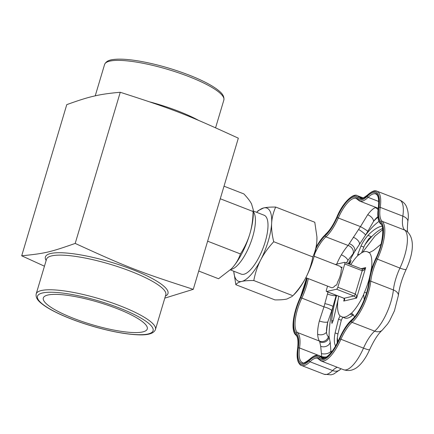 <?xml version="1.0" encoding="UTF-8"?>
<svg xmlns="http://www.w3.org/2000/svg" width="434" height="434" viewBox="0 0 434 434"><rect width="100%" height="100%" fill="white"/><g stroke="black" fill="none" stroke-linecap="round" stroke-linejoin="round"><path stroke-width="0.65" d="M73.796 318.447A54.239 11.658 16.6 0 1 43.308 297.979A54.239 11.658 16.6 0 1 98.621 302.303A54.239 11.658 16.6 0 1 147.272 328.972A54.239 11.658 16.6 0 1 73.796 318.447M44.447 266.205L21.7 255.8C45.06 253.429 49.894 252.311 75.196 243.425C127.927 267.561 138.598 271.706 193.271 289.332L164.801 298.131M193.271 289.332L238.331 138.18C185.6 114.044 174.929 109.9 120.256 92.274C109.422 93.196 100.742 94.466 94.216 96.082C87.76 97.466 78.608 100.325 66.76 104.648L21.7 255.8M341.862 267.789L340.793 267.377A11.49 3.966 -68.8 0 0 339.773 266.21L314.167 256.255M305.84 277.673L331.446 287.628A11.49 3.966 -68.8 0 0 335.455 285.295L336.73 285.002L337.63 281.986A11.49 3.966 -68.8 0 0 341.173 270.094L342.073 267.078L340.793 267.377M273.729 241.722C268.201 247.722 263.856 253.792 260.698 259.939A39.255 13.552 -68.8 0 0 271.646 223.201C271.337 228.691 272.031 234.865 273.729 241.722L312.816 256.923C315.203 251.655 316.554 246.273 316.869 240.783L316.929 236.942L314.791 222.257L275.698 207.061C273.312 212.334 271.961 217.716 271.646 223.201A39.255 13.552 -68.8 0 0 263.655 207.946A39.255 13.552 -68.8 0 0 256.651 212.324M253.798 280.538C248.611 280.472 244.597 280.765 241.749 281.422A39.255 13.552 -68.8 0 0 260.698 259.939C257.541 266.085 255.241 272.953 253.798 280.538L292.885 295.733C298.413 289.738 302.758 283.668 305.916 277.521A39.255 13.552 111.2 0 1 295.011 293.59L292.885 295.733M233.758 271.217A39.255 13.552 -68.8 0 0 241.749 281.422C238.906 282.084 236.937 283.174 235.836 284.693L233.742 271.212M256.624 212.313L258.246 210.626L263.655 207.946C266.498 207.289 270.518 206.996 275.698 207.061M198.729 271.038L218.562 278.753L231.322 268.896L232.57 267.539A39.255 13.552 111.2 0 1 231.365 268.847A39.255 13.552 111.2 0 1 231.344 268.868M232.57 267.539C236.015 263.639 238.64 259.109 240.441 253.944C244.716 247.272 247.847 240.599 249.832 233.926A39.255 13.552 111.2 0 1 232.57 267.539M253.223 209.676L253.288 212.459A39.255 13.552 111.2 0 1 249.832 233.926C251.828 227.259 252.913 219.788 253.087 211.521L253.223 209.676L251.541 203.909C250.093 201.143 247.532 197.806 243.859 193.911L224.02 186.197M316.934 237.083A39.255 13.552 111.2 0 1 316.934 237.203A39.255 13.552 111.2 0 1 316.869 240.783A39.255 13.552 111.2 0 1 305.916 277.521C309.073 271.369 311.373 264.501 312.816 256.923M235.836 284.693L274.923 299.889C280.109 299.959 284.124 299.661 286.972 299.004L292.375 296.33M240.441 253.944L207.626 241.185M253.087 211.521L220.271 198.767M230.335 269.888L241.255 274.131A31.595 10.91 -68.8 0 0 243.886 274.255A31.595 10.91 -68.8 0 0 264.122 245.215A31.595 10.91 -68.8 0 0 264.149 215.237L253.255 211.005M230.752 269.476A31.595 10.91 -68.8 0 0 231.327 269.373A31.595 10.91 -68.8 0 0 250.564 243.083A31.595 10.91 -68.8 0 0 253.266 211.591M120.256 92.274L75.196 243.425M361.967 269.107A1.915 0.662 111.2 0 1 362.119 269.113A1.915 0.662 111.2 0 1 362.189 270.724C363.318 270.892 364.484 269.856 365.694 267.615L363.166 269.129L362.216 269.178M335.303 264.474L344.547 262.337A1.915 0.662 111.2 0 1 344.704 262.342A1.915 0.662 111.2 0 1 344.77 263.953L337.826 287.248A1.915 0.662 111.2 0 1 336.534 289.218L326.666 291.502A1.915 0.662 111.2 0 1 326.509 291.491A1.915 0.662 111.2 0 1 326.444 289.885L327.567 286.12M336.534 289.218L353.954 295.988L356.612 298.082C356.699 295.977 356.243 294.621 355.245 294.024L337.826 287.248M344.249 299.693L343.712 301.066C344.851 299.726 344.981 298.793 344.086 298.272L326.666 291.502M338.737 296.243A34.942 12.065 -68.8 0 0 338.401 298.245A7.66 2.647 111.2 0 1 337.896 300.474A35.425 12.233 -68.8 0 0 340.061 316.06A7.66 2.647 111.2 0 1 340.647 316.104A7.66 2.647 111.2 0 1 340.896 316.25A34.942 12.065 -68.8 0 0 342.041 316.912A34.942 12.065 -68.8 0 0 350.119 314.118A7.66 2.647 111.2 0 1 351.198 313.484A35.425 12.233 -68.8 0 0 363.665 294.512A7.66 2.647 111.2 0 1 364.517 292.207A34.942 12.065 -68.8 0 0 369.475 277.798M370.555 273.029A34.942 12.065 -68.8 0 0 371.005 270.436A7.66 2.647 111.2 0 1 371.509 268.207A35.425 12.233 -68.8 0 0 371.618 258.599A35.425 12.233 -68.8 0 0 369.345 252.621A7.66 2.647 111.2 0 1 368.754 252.577A7.66 2.647 111.2 0 1 368.504 252.436A34.942 12.065 -68.8 0 0 367.365 251.769A34.942 12.065 -68.8 0 0 359.287 254.568A7.66 2.647 111.2 0 1 358.207 255.197A35.425 12.233 -68.8 0 0 350.797 264.713M319.929 341.916A6.51 6.201 160.7 0 0 329.097 337.066L328.408 336.556A6.51 6.293 -39.3 0 1 319.57 341.119L320.71 346.321L321.719 356.71M378.085 209.72A6.51 5.767 66 0 0 375.285 207.62A28.248 9.754 -68.8 0 0 371.613 210.208A28.248 9.754 -68.8 0 0 367.69 214.732A6.51 3.738 -143.8 0 1 373.598 221.302A21.738 7.508 111.2 0 1 376.614 217.825A21.738 7.508 111.2 0 1 377.911 216.74M375.882 207.381L375.285 207.62M358.571 229.461A6.51 1.09 -146.2 0 1 365.499 235.168L367.799 231.355A6.51 0.494 30.5 0 0 360.47 226.619L348.09 245.46A6.51 5.317 -141.8 0 1 353.102 253.727L354.475 251.942A6.51 4.953 32.6 0 0 349.207 243.707M367.799 231.355L373.598 221.302A85.493 29.523 -68.8 0 1 377.949 217.108M367.69 214.732L360.47 226.619L338.287 217.998A28.248 9.754 111.2 0 1 349.001 201.419A28.248 9.754 111.2 0 1 356.238 198.522L359.558 201.034A31.313 10.812 -68.8 0 0 362.168 201.154A31.313 10.812 -68.8 0 0 368.086 197.34A28.248 9.754 111.2 0 1 375.779 194.003C378.372 194.985 379.213 199.683 378.296 208.098A0.955 0.499 -171.8 0 1 378.405 207.908A29.203 10.085 -68.8 0 0 376.663 193.727A29.203 10.085 -68.8 0 0 367.332 196.233A0.955 0.711 45.3 0 0 368.086 197.34L378.725 201.474M348.301 263.742A76.731 26.496 -68.8 0 1 354.475 251.942L365.499 235.168A76.731 26.496 -68.8 0 1 378.953 221.389M346.451 263.02A21.738 7.508 111.2 0 1 347.889 260.427A6.51 2.658 30.7 0 0 341.336 254.839A28.248 9.754 -68.8 0 0 337.744 261.745A28.248 9.754 -68.8 0 0 336.697 264.154M346.614 263.085A85.493 29.523 -68.8 0 1 347.889 260.427L353.102 253.727M367.332 196.233A30.353 10.481 111.2 0 1 361.598 199.933A30.353 10.481 111.2 0 1 357.377 198.539A29.203 10.085 -68.8 0 0 348.269 200.296A29.203 10.085 -68.8 0 0 337.191 217.439A30.353 10.481 111.2 0 1 331.413 228.197A30.353 10.481 111.2 0 1 325.191 235.7A0.955 0.749 48.5 0 0 325.912 236.834L348.09 245.46C346.039 247.727 343.788 250.857 341.336 254.839M327.99 292.066L323.954 306.871A6.51 1.459 -161.7 0 1 331.722 310.641L332.992 306.599A6.51 0.852 15.2 0 0 324.827 303.61M331.034 352.641L330.187 342.258L329.097 337.066A76.731 26.496 -68.8 0 1 332.992 306.599L336.193 295.31A6.51 1.4 -163.4 0 1 327.404 293.981M317.65 334.278A6.51 4.834 177.2 0 0 326.493 332.194A21.738 7.508 111.2 0 1 326.726 327.464A21.738 7.508 111.2 0 1 327.806 321.941A6.51 2.013 14.4 0 1 319.359 320.954A28.248 9.754 -68.8 0 0 317.954 328.131A28.248 9.754 -68.8 0 0 317.65 334.278C317.894 337.717 318.534 340.001 319.57 341.119L297.393 332.498A0.955 0.89 131.6 0 0 296.172 333.041A30.353 10.481 111.2 0 1 298.511 338.563A30.353 10.481 111.2 0 1 298.256 348.046A29.203 10.085 -68.8 0 0 299.997 362.222A29.203 10.085 -68.8 0 0 309.323 359.721A30.353 10.481 111.2 0 1 315.062 356.016A30.353 10.481 111.2 0 1 319.283 357.415A29.203 10.085 -68.8 0 0 328.392 355.652A29.203 10.085 -68.8 0 0 339.469 338.509A30.353 10.481 111.2 0 1 345.242 327.757A30.353 10.481 111.2 0 1 351.469 320.249A29.203 10.085 -68.8 0 0 362.612 303.583A29.203 10.085 -68.8 0 0 368.949 281.845A30.353 10.481 111.2 0 1 371.374 270.333A30.353 10.481 111.2 0 1 375.958 258.322A29.203 10.085 -68.8 0 0 382.609 236.508A29.203 10.085 -68.8 0 0 380.488 222.908A0.955 0.89 131.6 0 0 380.689 223.949C384.171 224.736 383.548 243.523 375.931 258.241L375.958 258.322M328.408 336.556C327.469 336.193 326.829 334.739 326.493 332.194A85.493 29.523 -68.8 0 1 327.806 321.941L331.722 310.641M307.104 278.161A30.353 10.481 111.2 0 1 305.286 285.621A30.353 10.481 111.2 0 1 300.702 297.626L323.954 306.871L319.359 320.954M331.451 352.126A76.731 26.496 -68.8 0 1 331.012 350.851A6.51 3.564 -3.8 0 1 321.556 353.623M375.931 258.241C372.112 266.498 369.746 274.44 368.835 282.062C367.636 294.892 359.026 313.739 351.676 319.858C347.243 323.905 343.164 330.106 339.431 338.449C334.63 348.849 329.856 355.283 325.104 357.752C323.422 358.321 322.419 358.43 322.093 358.077A28.248 9.754 111.2 0 1 320.52 356.889A31.313 10.812 -68.8 0 0 318.778 355.571C316.733 354.421 313.636 355.685 309.491 359.363C305.059 362.721 302.748 363.8 302.552 362.596A28.248 9.754 111.2 0 1 301.223 361.685A28.248 9.754 111.2 0 1 299.541 347.976L321.724 356.596A6.51 3.092 -179.2 0 0 326.601 356.889M371.509 268.207L372.725 266.02M364.262 299.981L363.665 294.512M351.198 313.484L352.158 313.608L354.621 316.755M335.661 345.893A65.583 22.644 111.2 0 1 335.184 345.242C334.044 342.274 334.023 338.157 335.119 332.889L338.493 319.158L340.061 316.06M337.896 300.474L333.339 320.086L331.929 323.433L331.728 320.39A65.583 22.644 111.2 0 1 336.638 295.429M348.887 263.97L351.073 260.46L349.723 264.295M359.227 254.612L357.887 254.091C357.497 255.121 357.6 255.49 358.207 255.197L357.79 255.284M357.887 254.091L361.023 245.997C362.509 242.601 364.815 239.058 367.934 235.374A65.583 22.644 111.2 0 1 382.034 226.125M381.019 244.206L373.419 250.499L369.345 252.621M342.784 317.2L341.308 320.249L337.934 333.985L337.229 338.525L337.191 343.115M342.041 316.912L344.721 317.954A34.942 12.065 -68.8 0 0 352.799 315.16L350.119 314.118M353.504 314.715L352.799 315.16M366.008 242.959A65.583 22.644 -68.8 0 1 371.358 236.709L368.922 238.646C366.459 242.036 364.766 244.852 363.838 247.087L361.587 252.87M369.204 238.309L368.922 238.646M148.048 333.985A60.315 12.966 16.6 0 1 71.388 319.006A60.315 12.966 16.6 0 1 42.532 292.966A60.315 12.966 16.6 0 1 119.193 307.945A60.315 12.966 16.6 0 1 148.048 333.985M120.484 305.981A62.23 13.378 -163.4 0 0 41.393 290.52A62.23 13.378 -163.4 0 0 36.19 293.905C35.333 299.026 39.999 302.427 44.04 305.433C48.858 308.802 55.313 312.252 63.413 315.784C73.438 320.124 84.402 323.965 96.299 327.307C111.896 331.614 125.345 334.093 136.639 334.739C147.674 335.433 153.945 333.675 155.464 329.46A62.23 13.378 -163.4 0 0 120.484 305.981M36.19 293.905L46.519 259.25A62.23 13.378 16.6 0 1 51.722 255.87A62.23 13.378 16.6 0 1 130.818 271.326A62.23 13.378 16.6 0 1 165.793 294.811L155.464 329.46M165.414 296.075A63.972 13.752 -163.4 0 0 132.039 269.384A63.972 13.752 -163.4 0 0 69.136 253.282A63.972 13.752 -163.4 0 0 46.14 260.519M198.718 120.44A62.23 13.378 -163.4 0 0 178.537 111.245A62.23 13.378 -163.4 0 0 149.99 101.947M95.23 95.849L104.572 64.52A62.23 13.378 16.6 0 1 109.775 61.134A62.23 13.378 16.6 0 1 188.866 76.59A62.23 13.378 16.6 0 1 223.846 100.075L215.589 127.77M344.352 298.918L343.712 301.066L356.612 298.082L365.694 267.615L361.039 268.695M344.704 262.342L362.124 269.118A1.915 0.662 111.2 0 1 362.124 269.118L363.166 269.129M344.77 263.953L362.189 270.724L355.245 294.024A1.915 0.662 -68.8 0 1 353.954 295.988L344.086 298.272A1.915 0.662 -68.8 0 1 343.929 298.261L326.509 291.491M380.488 222.908A30.353 10.481 111.2 0 1 378.144 217.385A30.353 10.481 111.2 0 1 378.405 207.908M351.676 319.858A0.955 0.749 48.5 0 0 351.469 320.249M357.377 198.539A0.955 0.879 141.1 0 0 357.47 199.461M337.191 217.439L338.287 217.998A31.313 10.812 -68.8 0 1 332.33 229.092A31.313 10.812 -68.8 0 1 325.912 236.834A28.248 9.754 111.2 0 0 315.133 252.957A28.248 9.754 111.2 0 0 314.856 253.575M323.84 358.18L320.52 356.889A0.955 0.879 141.1 0 0 319.283 357.415M309.491 359.363A0.955 0.711 45.3 0 0 309.323 359.721M325.191 235.7A29.203 10.085 -68.8 0 0 315.925 248.525M308.292 278.623A31.313 10.812 -68.8 0 1 306.502 285.854A31.313 10.812 -68.8 0 1 301.771 298.245A28.248 9.754 111.2 0 0 295.342 319.343A28.248 9.754 111.2 0 0 297.393 332.498A31.313 10.812 -68.8 0 1 299.807 338.195A31.313 10.812 -68.8 0 1 299.541 347.976A0.955 0.499 -171.8 0 0 298.256 348.046M300.702 297.626A29.203 10.085 -68.8 0 0 294.051 319.44A29.203 10.085 -68.8 0 0 296.172 333.041M316.147 247.217A30.353 10.481 111.2 0 1 325.332 234.729A29.203 10.085 -68.8 0 0 331.321 227.508A29.203 10.085 -68.8 0 0 336.876 217.163A30.353 10.481 111.2 0 1 348.388 199.347A30.353 10.481 111.2 0 1 357.855 197.513A29.203 10.085 -68.8 0 0 361.918 198.859A29.203 10.085 -68.8 0 0 367.435 195.3A30.353 10.481 111.2 0 1 377.135 192.696A30.353 10.481 111.2 0 1 378.942 207.43A29.203 10.085 -68.8 0 0 378.698 216.55A29.203 10.085 -68.8 0 0 380.949 221.866A30.353 10.481 111.2 0 1 383.151 236.004A30.353 10.481 111.2 0 1 376.24 258.669A29.203 10.085 -68.8 0 0 371.829 270.225A29.203 10.085 -68.8 0 0 369.491 281.303A30.353 10.481 111.2 0 1 362.911 303.898A30.353 10.481 111.2 0 1 351.328 321.22A29.203 10.085 -68.8 0 0 345.339 328.44A29.203 10.085 -68.8 0 0 339.784 338.791A30.353 10.481 111.2 0 1 328.272 356.607A30.353 10.481 111.2 0 1 318.806 358.435A29.203 10.085 -68.8 0 0 314.742 357.095A29.203 10.085 -68.8 0 0 309.22 360.654A30.353 10.481 111.2 0 1 299.525 363.258A30.353 10.481 111.2 0 1 297.719 348.518A29.203 10.085 -68.8 0 0 297.963 339.399A29.203 10.085 -68.8 0 0 295.711 334.088A30.353 10.481 111.2 0 1 293.509 319.95A30.353 10.481 111.2 0 1 300.42 297.279A29.203 10.085 -68.8 0 0 304.831 285.724A29.203 10.085 -68.8 0 0 306.681 277.999M378.942 207.43A0.955 0.499 8.2 0 1 380.227 207.36A31.313 10.812 -68.8 0 0 378.367 192.159A31.313 10.812 -68.8 0 0 376.891 191.15C374.873 189.989 371.775 191.253 367.603 194.942A0.955 0.711 45.3 0 0 367.435 195.3M367.603 194.942C363.182 198.3 360.871 199.374 360.665 198.175A28.248 9.754 111.2 0 1 359.092 196.987A0.955 0.879 141.1 0 0 357.855 197.513M379.989 216.181A28.248 9.754 111.2 0 1 380.227 207.36L402.839 216.148A9.575 4.996 8.2 0 1 407.824 221.486C408.817 216.392 408.351 211.407 406.43 206.524C406.023 205.7 404.645 202.298 399.502 199.938A31.313 10.812 111.2 0 1 400.978 200.947A31.313 10.812 111.2 0 1 402.839 216.148A28.248 9.754 -68.8 0 0 402.6 224.975A28.248 9.754 -68.8 0 0 404.781 230.112A9.575 8.913 -48.4 0 1 407.304 231.653C415.723 239.649 412.398 255.783 406.24 269.237C401.96 278.579 399.329 287.341 398.352 295.527L394.425 310.852L389.629 320.797L387.562 324.024L382.17 330.236C378.15 333.8 373.972 340.283 369.638 349.674C365.07 360.041 358.744 367.593 353.2 369.524C352.348 369.86 349.023 371.471 343.592 369.725L320.986 360.936A31.313 10.812 -68.8 0 0 329.005 357.724A31.313 10.812 -68.8 0 0 340.88 339.35A28.248 9.754 111.2 0 1 346.256 329.341A28.248 9.754 111.2 0 1 352.05 322.353A31.313 10.812 -68.8 0 0 363.996 304.484A31.313 10.812 -68.8 0 0 370.788 281.178A28.248 9.754 111.2 0 1 373.045 270.463A28.248 9.754 111.2 0 1 377.314 259.288A31.313 10.812 -68.8 0 0 384.443 235.906A31.313 10.812 -68.8 0 0 382.17 221.324A28.248 9.754 111.2 0 1 379.989 216.181M380.949 221.866A0.955 0.89 -48.4 0 1 382.17 221.324L404.781 230.112A31.313 10.812 111.2 0 1 407.049 244.695A31.313 10.812 111.2 0 1 399.926 268.076A9.575 1.747 25.2 0 0 406.24 269.237M362.412 198.278L359.092 196.987A31.313 10.812 -68.8 0 0 357.35 195.669C353.732 192.821 343.006 201.918 336.838 217.103L336.876 217.163M376.24 258.669L399.926 268.076A28.248 9.754 -68.8 0 0 395.656 279.257A28.248 9.754 -68.8 0 0 393.399 289.966A9.575 5.496 6.3 0 1 398.352 295.527M336.838 217.103C333.307 224.948 329.542 230.693 325.533 234.338A0.955 0.749 48.5 0 0 325.332 234.729M369.491 281.303A0.955 0.548 6.3 0 1 370.788 281.178L393.399 289.966A31.313 10.812 111.2 0 1 386.607 313.272A31.313 10.812 111.2 0 1 374.661 331.147A9.575 7.47 48.5 0 0 382.17 330.236M351.328 321.22A0.955 0.749 48.5 0 0 352.05 322.353L374.661 331.147A28.248 9.754 -68.8 0 0 368.867 338.129A28.248 9.754 -68.8 0 0 363.491 348.139A9.575 1.145 23.8 0 0 369.638 349.674M306.61 277.972L300.42 297.279M339.784 338.791L363.491 348.139A31.313 10.812 111.2 0 1 351.616 366.518A31.313 10.812 111.2 0 1 343.592 369.725M300.393 297.198C293.145 312.507 290.487 330.648 295.912 335.129A0.955 0.89 -48.4 0 1 295.711 334.088M318.806 358.435A0.955 0.879 141.1 0 0 318.898 359.363L320.986 360.936M295.912 335.129C297.86 336.589 298.424 341.119 297.605 348.708A0.955 0.499 8.2 0 1 297.719 348.518M309.22 360.654A0.955 0.711 45.3 0 0 309.974 361.761A28.248 9.754 111.2 0 1 315.312 358.316A28.248 9.754 111.2 0 1 317.666 358.424L318.898 359.363M297.605 348.708C296.78 354.453 297.002 358.907 298.288 362.064C299.503 364.316 300.556 365.444 301.446 365.455A31.313 10.812 -68.8 0 0 309.974 361.761L332.585 370.549A9.575 7.112 45.3 0 0 340.175 369.562L333.675 374.043L331.05 374.83L324.057 374.244A31.313 10.812 111.2 0 0 332.585 370.549A28.248 9.754 -68.8 0 1 337.316 367.283M353.233 237.219A6.51 3.217 -146.7 0 1 359.363 244.402M320.71 346.321A6.51 5.197 172.1 0 0 330.187 342.258M341.308 320.249L338.493 319.158M337.934 333.985L335.119 332.889M335.883 345.513L335.184 345.242M366.524 292.988L364.517 292.207M333.122 320.932L331.728 320.39M369.036 252.642L368.504 252.436M363.838 247.087L361.023 245.997M371.358 236.709L367.934 235.374M382.604 228.49A65.583 22.644 -68.8 0 0 365.054 244.608M104.572 64.52C106.661 59.762 112.428 59.474 117.451 59.17C123.332 58.986 130.623 59.637 139.33 61.118C155.741 64.01 172.233 68.632 188.806 74.984C200.752 79.65 209.942 84.261 216.392 88.829C220 91.585 224.671 94.905 223.846 100.075M343.929 298.261L344.233 299.748M380.689 223.949C377.954 221.161 377.157 215.877 378.296 208.098M324.768 357.898L318.778 355.571M325.533 234.338L316.18 247.017M363.339 197.996L357.35 195.669M376.891 191.15L399.502 199.938M407.824 221.486C407.222 228.181 407.26 231.816 407.938 232.396M341.059 368.737L340.175 369.562M301.446 365.455L324.057 374.244M369.502 252.604L367.365 251.769M378.264 208.304L359.558 201.034M382.739 229.651L375.019 235.987L362.574 252.328M337.305 337.75L337.934 341.661"/></g></svg>

